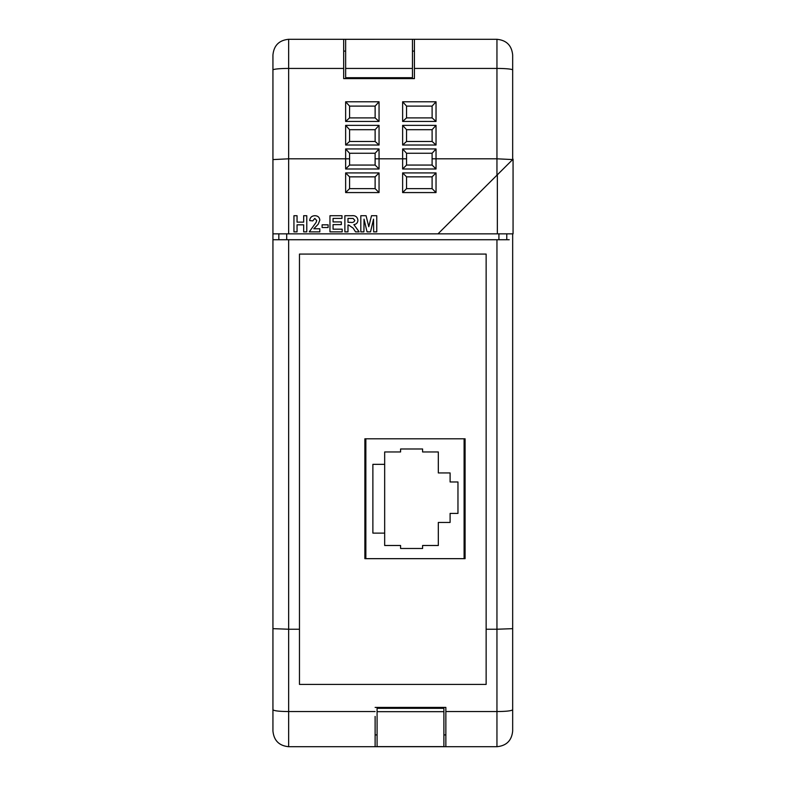 <?xml version="1.0" encoding="UTF-8"?>
<svg xmlns="http://www.w3.org/2000/svg" width="786" height="786" viewBox="0 0 786 786"><rect width="100%" height="100%" fill="white"/><g stroke="black" fill="none" stroke-linecap="round" stroke-linejoin="round"><path stroke-width="1.18" d="M509.22 239.73L272.939 239.73L272.939 628.662L288.659 629.232L288.659 746.7L445.859 746.7L445.859 707.4L375.138 707.42L445.859 707.4M445.859 746.7L496.949 746.7L496.949 629.232L486.141 629.232L486.141 254.084L299.466 254.084L299.466 629.232L288.659 629.232L288.659 239.73M512.659 159.568L496.949 158.811L496.949 39.3C506.498 40.233 511.735 45.47 512.668 55.02L512.668 159.568L496.949 175.199L496.949 158.811L436.034 158.811L436.034 168.99L402.629 168.99L402.629 158.811L379.049 158.811L379.049 168.99L345.644 168.99L345.644 158.811L288.659 158.811L288.659 233.845L497.341 233.845L497.341 174.816L437.999 233.845M496.949 239.73L496.949 629.232L512.668 628.662L512.668 730.98C511.735 740.53 506.489 745.776 496.949 746.7M512.668 233.845L512.668 628.662M288.659 233.845L272.939 233.845L272.939 159.587L288.659 158.811L288.659 68.431A15.72 1.562 180 0 0 272.939 69.993L272.939 55.03C273.872 45.47 279.109 40.233 288.659 39.3L288.659 68.431L343.679 68.431L343.679 39.3L288.659 39.3M375.119 734.91L377.084 734.91M443.894 734.91L445.859 734.91M375.119 746.7L375.119 716.419M299.466 629.232L299.466 684.41L486.141 684.41L486.141 629.232M375.119 711.546L288.659 711.546C279.118 711.468 273.882 710.849 272.939 709.719L272.939 628.662M512.668 709.719C511.735 710.849 506.489 711.468 496.949 711.546L445.859 711.546M496.949 39.3L343.679 39.31M414.419 39.3L414.419 78.61L343.679 78.61L343.679 68.431M414.419 51.1L412.454 51.1M345.644 51.1L343.679 51.1M272.939 233.845L272.939 239.73M272.939 159.587L272.939 69.993M288.659 746.7C279.118 745.776 273.882 740.54 272.939 730.98L272.939 709.719M497.341 174.816L513.062 159.175L513.062 233.845L497.341 233.845M406.559 165.06L432.104 165.06L432.104 153.25L406.559 153.27L406.559 165.06L402.629 168.99M432.104 153.25L436.034 148.947L436.034 158.811L432.104 158.811M406.559 153.27L402.629 148.947L436.034 148.947M432.104 129.69L406.559 129.69L406.539 141.48L432.123 141.48L432.104 129.67L436.034 125.367L436.034 145.017L402.629 145.017L402.629 125.367L406.559 129.67M432.123 141.48L436.034 145.017M432.104 106.11L406.559 106.11L406.559 117.9L432.123 117.9L432.104 106.09L436.034 101.787L436.034 121.437L432.123 117.9M375.119 176.85L349.574 176.85L349.574 188.64L375.119 188.64L375.119 176.85L379.049 172.92L379.049 192.57L345.644 192.57L345.644 172.92L349.574 176.85M349.574 165.06L375.119 165.06L375.119 153.25L349.574 153.27L349.574 165.06L345.644 168.99M349.574 153.27L345.644 148.947L379.049 148.947L379.049 158.811L375.119 158.811M375.119 129.69L349.574 129.69L349.574 141.48L375.138 141.48L375.119 129.67L379.049 125.367L379.049 145.017L345.644 145.017L345.644 125.367L349.574 129.67M375.119 106.11L349.574 106.11L349.574 117.9L375.138 117.9L375.119 106.09L379.049 101.787L379.049 121.437L345.644 121.437L345.644 101.787L349.574 106.09M406.559 176.85L406.559 188.64L432.104 188.64L432.104 176.85L406.559 176.85L402.629 172.92L436.034 172.92L432.104 176.85M345.644 39.3L345.644 77.706L412.454 77.706L412.454 39.3M377.084 711.664L377.084 746.612L443.894 746.612L443.894 711.664L377.084 711.664L377.084 708.324L443.894 708.324L443.894 711.664M297.049 231.87L293.944 231.87L293.944 215.718L297.049 215.718L297.049 222.133L303.671 222.133L303.671 215.718L306.776 215.718L306.776 231.87L303.671 231.87L303.671 224.825L297.049 224.825L297.049 231.87M313.82 228.765L319.823 228.765L319.823 231.87L309.262 231.87L316.1 222.399L316.719 220.532L314.803 218.41L312.779 220.895L309.674 220.591C310.008 217.467 311.737 215.845 314.862 215.718C317.829 215.767 319.48 217.231 319.823 220.109L318.251 224.157L313.82 228.765M328.106 227.518L322.103 227.518L322.103 224.825L328.106 224.825L328.106 227.518M342.185 231.87L329.963 231.87L329.963 215.718L341.979 215.718L341.979 218.41L333.067 218.41L333.067 221.927L341.35 221.927L341.35 224.619L333.067 224.619L333.067 229.178L342.185 229.178L342.185 231.87M347.982 231.87L344.877 231.87L344.877 215.718L351.647 215.718C355.292 215.305 357.384 216.798 357.915 220.188C357.777 222.752 356.431 224.236 353.867 224.629L359.163 231.87L355.527 231.87L353.228 228.205L348.67 225.032L347.982 225.032L347.982 231.87M347.982 222.34L350.477 222.34C352.718 222.811 354.162 222.143 354.81 220.335L353.091 218.459L347.982 218.41L347.982 222.34M363.918 231.87L360.813 231.87L360.813 215.718L366.07 215.718L368.781 226.732L371.503 215.718L376.759 215.718L376.759 231.87L373.655 231.87L373.546 219.156L370.52 231.87L367.052 231.87L364.026 219.156L363.918 231.87M278.834 239.73L278.834 233.845M506.773 239.73L506.773 233.845L506.773 239.73M406.539 141.48L402.629 145.017M436.034 168.99L432.104 165.06M402.629 148.947L402.629 158.811L406.559 158.811M406.559 188.64L402.629 192.57L402.629 172.92M432.104 188.64L436.034 192.57L402.629 192.57M349.574 188.64L345.644 192.57M375.119 188.64L379.049 192.57M379.049 168.99L375.119 165.06M375.119 153.25L379.049 148.947M345.644 148.947L345.644 158.811L349.574 158.811M349.554 141.48L345.644 145.017M375.138 141.48L379.049 145.017M406.559 106.09L402.629 101.787L436.034 101.787M406.539 117.9L402.629 121.437L402.629 101.787M349.554 117.9L345.644 121.437M375.138 117.9L379.049 121.437M364.871 438.794L364.871 558.659L465.086 558.659L465.086 438.794L364.871 438.794M464.104 558.659L464.104 438.794L365.854 438.794L365.854 558.659L464.104 558.659M422.593 451.96L422.593 448.983L400.585 448.983L400.585 451.96L384.668 451.96L384.668 464.339L372.878 464.339L372.878 533.114L384.668 533.114L384.668 545.494L400.585 545.494L400.585 548.481L422.593 548.481L422.593 545.494L438.323 545.494L438.323 522.444L450.103 522.444L450.103 513.415L457.963 513.415L457.963 481.975L450.103 481.975L450.103 472.936L438.323 472.936L438.323 451.96L422.593 451.96M384.668 533.114L384.668 464.339M498.914 239.73L498.914 233.845M286.694 233.845L286.694 239.73M345.644 172.92L379.049 172.92M436.034 172.92L436.034 192.57M512.668 69.993A15.72 1.562 180 0 0 496.949 68.431L414.419 68.431M345.644 125.367L379.049 125.367M402.629 125.367L436.034 125.367M436.034 121.437L402.629 121.437M345.644 101.787L379.049 101.787M412.454 68.431L345.644 68.431"/></g></svg>
